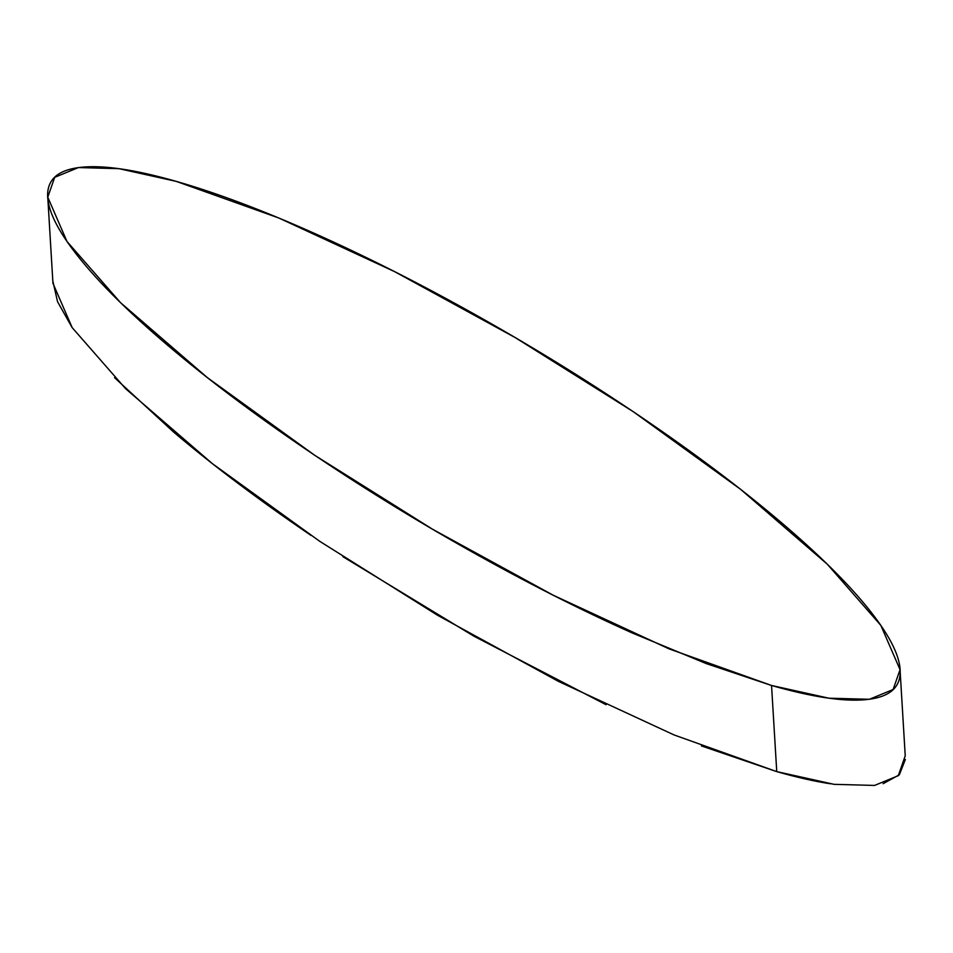 <?xml version="1.0" encoding="UTF-8"?>
<svg xmlns="http://www.w3.org/2000/svg" width="953" height="953" viewBox="0 0 953 953"><rect width="100%" height="100%" fill="white"/><g stroke="black" fill="none" stroke-linecap="round" stroke-linejoin="round"><path stroke-width="1.43" d="M47.769 197.188L52.951 283.339L72.178 327.629L125.689 388.776L212.459 463.718L319.767 541.34L437.737 615.376L558.482 681.407L674.116 734.966L776.743 771.62L771.549 685.481L668.923 648.814L553.288 595.256L432.543 529.237L314.573 455.2L207.277 377.567L120.507 302.637L66.996 241.49L47.769 197.188L54.702 177.318L78.444 167.561L118.982 168.669L176.257 181.38C216.748 192.959 263.231 210.482 315.693 233.95C368.215 257.441 422.727 285.078 479.228 316.884C535.765 348.715 590.002 382.272 641.941 417.569C693.903 452.878 739.623 487.245 779.077 520.66C818.556 554.098 848.778 584.034 869.755 610.48C890.733 636.938 900.871 657.892 900.168 673.33C899.453 688.793 887.958 697.572 865.681 699.669C843.393 701.777 812.016 697.036 771.549 685.481L706.304 663.61L632.113 632.911C579.603 609.42 525.091 581.771 468.59 549.976C412.041 518.146 357.804 484.589 305.877 449.292C253.903 413.971 208.195 379.616 168.741 346.201C129.263 312.763 99.029 282.827 78.063 256.381C57.073 229.923 46.935 208.969 47.65 193.519C48.365 178.068 59.848 169.289 82.137 167.18C104.425 165.083 135.802 169.813 176.257 181.38L278.884 218.034L394.518 271.593L515.263 337.624L633.233 411.66L740.541 489.282L827.311 564.224L880.822 625.371L900.049 669.661L893.116 689.531L869.362 699.288L828.836 698.192L771.549 685.481L776.743 771.62L701.432 745.937M905.35 759.481L899.37 774.765L883.121 783.7M830.563 783.795C814.732 781.412 796.791 777.35 776.743 771.62L834.018 784.331L874.556 785.439L898.298 775.682L905.231 755.812L900.192 672.139M606.072 704.708L473.772 636.116L342.842 556.635M311.059 535.431C259.121 500.134 213.412 465.779 173.922 432.34L114.551 377.674M72.059 327.463L57.537 301.684L52.808 280.873"/></g></svg>
